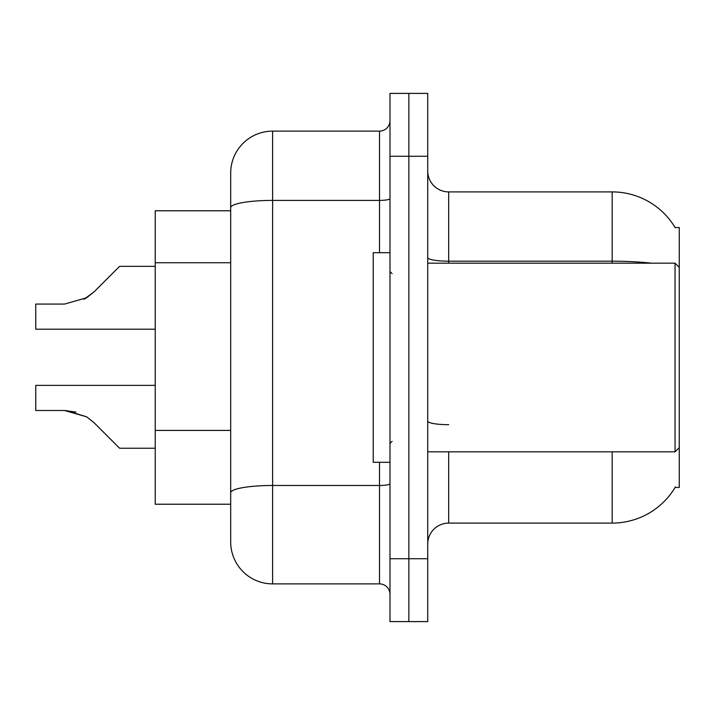 <?xml version="1.0" encoding="UTF-8"?>
<svg xmlns="http://www.w3.org/2000/svg" width="715" height="715" viewBox="0 0 715 715"><rect width="100%" height="100%" fill="white"/><g stroke="black" fill="none" stroke-linecap="round" stroke-linejoin="round"><path stroke-width="1.07" d="M675.461 486.835A73.359 73.359 0 0 1 612.174 523.094A73.359 73.359 0 0 0 675.094 487.46L679.25 487.46L679.25 227.54L675.094 227.54A73.359 73.359 0 0 0 612.174 191.906L448.68 191.906A20.958 20.958 0 0 1 427.722 170.948A20.958 20.958 0 0 0 448.68 191.906L448.68 263.174M230.686 248.06L230.686 196.098L230.686 210.773L155.227 210.773L155.227 504.227L230.686 504.227M427.722 544.052A20.958 20.958 0 0 1 448.68 523.094L612.174 523.094L612.174 451.826M408.855 558.728L408.855 621.603L427.722 621.603L427.722 558.728L408.855 558.728L408.855 621.603L389.988 621.603L389.988 558.728L408.855 558.728L408.855 156.272L408.855 558.728M389.988 558.728L389.988 93.397L408.855 93.397L408.855 156.272L408.855 93.397L427.722 93.397L427.722 558.728M651.481 263.174A73.359 12.736 180 0 0 612.174 261.19L612.174 191.906A73.359 73.359 0 0 1 675.246 227.799A73.359 73.359 0 0 0 612.174 191.906A73.359 73.359 0 0 1 675.094 227.54M272.612 131.122L272.612 583.878A41.926 41.926 0 0 1 230.686 541.952L230.686 173.048A41.926 41.926 0 0 1 272.612 131.122L379.513 131.122A10.484 10.484 0 0 0 389.988 120.638M389.988 93.397L408.855 93.397M272.612 583.878L379.513 583.878L379.513 462.301M230.686 500.035L230.686 445.096M389.988 594.362A10.484 10.484 0 0 0 379.513 583.878M155.227 385.376L35.75 385.376L35.75 410.499L64.502 410.499L35.75 410.499L64.502 410.499L35.75 410.499L64.502 410.499L86.631 416.818L66.075 410.526L86.631 416.818L66.075 410.526L86.631 416.818L94.139 422.78L119.593 448.233L155.227 448.233M86.631 416.818L94.139 422.78M155.227 266.346L119.593 266.346L94.139 291.8L84.057 299.236L86.631 297.762L64.502 304.081L35.75 304.081L35.75 329.204L155.227 329.204M94.139 291.8L84.057 299.236L94.139 291.8L86.631 297.762L94.139 291.8L86.631 297.762L64.502 304.081M76.005 412.108L64.502 410.499M389.988 252.699L373.221 252.699L373.221 462.301L389.988 462.301M679.25 267.365L675.058 263.174L675.058 451.826L427.722 451.826M230.686 262.736L155.227 262.736M230.686 430.421L155.227 430.421M448.68 451.826L448.68 523.094M612.174 263.174L612.174 261.19L448.68 261.19A20.958 3.638 0 0 1 427.722 257.552M427.722 156.272L389.988 156.272M448.68 424.692A20.958 3.638 -0 0 1 427.722 421.046M389.988 483.653A10.484 1.823 0 0 1 379.513 485.476L272.612 485.476A41.926 7.284 180 0 0 230.686 492.751M230.686 207.69A41.926 7.284 180 0 1 272.612 200.406L379.513 200.406L379.513 131.122M379.513 252.699L379.513 200.406A10.484 1.823 0 0 0 389.988 198.582M392.088 273.657L389.988 271.557M679.25 447.635L675.058 451.826M427.722 263.174L675.058 263.174M392.088 441.343L389.988 443.443"/></g></svg>
